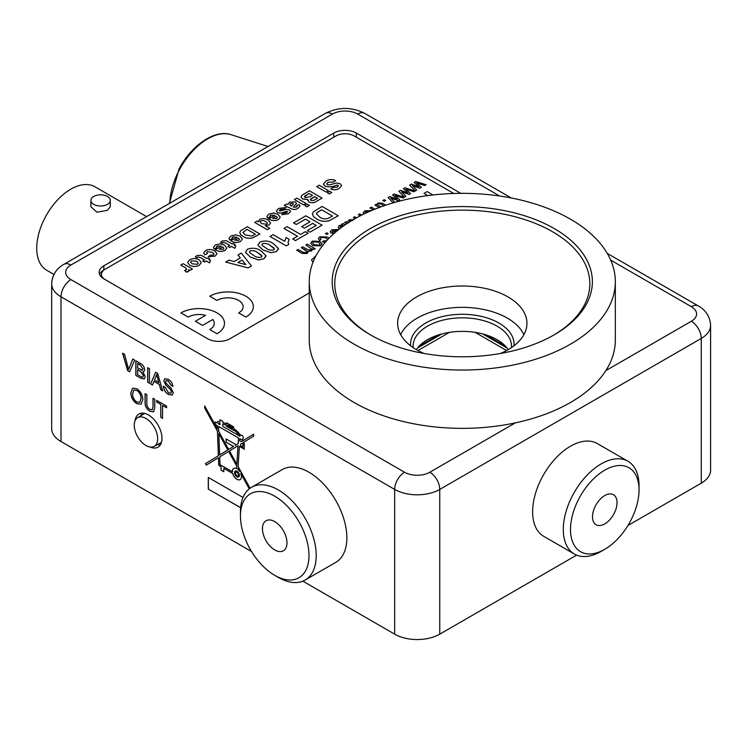 <?xml version="1.0" encoding="UTF-8"?>
<svg xmlns="http://www.w3.org/2000/svg" width="748" height="748" viewBox="0 0 748 748"><rect width="100%" height="100%" fill="white"/><g stroke="black" fill="none" stroke-linecap="round" stroke-linejoin="round"><path stroke-width="1.12" d="M236.929 472.278A2.16 1.244 -120 0 0 235.844 472.175A2.16 1.244 -120 0 0 235.517 473.905A2.16 1.244 -120 0 0 236.929 475.803A2.16 1.244 -120 0 0 238.004 475.915A2.16 1.244 -120 0 0 238.341 474.185A2.16 1.244 -120 0 0 236.929 472.278M235.891 472.147A2.16 1.244 -120 0 0 235.62 473.895A2.16 1.244 -120 0 0 237.023 475.756A2.16 1.244 -120 0 0 238.051 475.887M238.659 476.925A3.366 1.945 -120 0 0 238.696 476.906A3.366 1.945 -120 0 0 239.22 474.204A3.366 1.945 -120 0 0 237.023 471.24A3.366 1.945 -120 0 0 235.34 471.072A3.366 1.945 -120 0 0 235.293 471.1M236.929 476.785A3.366 1.945 -120 0 0 238.612 476.953A3.366 1.945 -120 0 0 239.126 474.26A3.366 1.945 -120 0 0 236.929 471.296A3.366 1.945 -120 0 0 235.246 471.128A3.366 1.945 -120 0 0 234.732 473.821A3.366 1.945 -120 0 0 236.929 476.785M249.355 488.781L240.706 473.316A6.423 3.712 -120 0 1 240.145 479.608A6.423 3.712 -120 0 1 236.929 479.29A6.423 3.712 -120 0 1 232.684 473.475L223.83 468.36L223.83 471.726L221.062 470.127L221.062 466.761L218.743 464.957L218.444 457.701L206.308 465.116L205.438 463.648L218.369 455.747L217.425 431.091L204.69 407.997L204.69 405.949L217.341 428.894L217.219 425.687L215.162 424.499L215.162 421.956L216.724 422.863L217.528 421.61L219.996 421.545L219.996 419.74L222.829 421.386L222.829 422.368L226.522 423.985L226.522 422.779L233.628 426.874L233.628 428.352L237.901 431.905L240.697 435.42A2.01 1.159 -120 0 1 240.893 435.243A2.01 1.159 -120 0 1 242.904 436.402A2.01 1.159 -120 0 1 242.904 438.721A2.01 1.159 -120 0 1 242.717 438.796L242.717 440.404L239.874 438.767L239.743 440.824L241.305 441.722L253.619 434.195L253.619 436.196L242.988 442.694L244.278 443.442L244.278 449.174L239.388 446.35L238.079 466.5L250.066 488.248M232.684 473.475L232.778 473.428A6.423 3.712 -120 0 0 237.023 479.234A6.423 3.712 -120 0 0 240.183 479.58M150.077 447.024A19.13 11.042 -120 0 0 158.043 447.154A19.13 11.042 -120 0 0 160.97 431.83A19.13 11.042 -120 0 0 148.478 414.972A19.13 11.042 -120 0 0 138.913 414.027A19.13 11.042 -120 0 0 135.079 420.713M142.008 413.139A19.13 11.042 -120 0 0 140.867 415.72M500.412 353.495A64.655 37.325 0 0 0 526.947 323.342A64.655 37.325 0 0 0 508.014 296.937A64.655 37.325 0 0 0 437.552 288.85A64.655 37.325 0 0 0 397.637 323.342A64.655 37.325 0 0 0 416.571 349.737A64.655 37.325 0 0 0 424.172 353.495M136.819 403.677C133.041 401.078 131.05 397.497 130.835 392.934L132.602 388.212L136.828 388.726C140.689 391.41 142.681 395.056 142.812 399.684L141.035 404.21L136.912 403.621C133.135 401.022 131.143 397.44 130.919 392.887L130.835 392.934M162.559 418.347L160.773 417.319L160.773 404.425L156.734 402.087L156.734 400.404L166.598 406.108L166.598 407.791L162.559 405.453L162.559 418.347M140.587 378.142L135.846 375.403L135.846 360.826L140.577 363.556C142.99 364.818 144.383 366.875 144.747 369.746L143.915 371.569L142.859 371.784L145.234 376.646L144.233 379.002L140.587 378.142L135.846 375.403M152.517 385.024L150.629 383.939L155.64 372.252L157.65 373.411L162.662 390.886L160.773 389.792L159.343 384.481L153.957 381.368L152.517 385.024M302.856 581.159L394.664 634.154L394.664 489.416L60.999 296.788L60.999 441.526L251.552 551.538M168.655 394.533C165.514 392.747 163.747 389.979 163.363 386.239L165.149 387.268L168.571 392.803L170.871 393.205L171.46 391.924L170.114 389.175L165.719 385.024L163.849 380.797L164.784 378.712L168.235 379.329C170.918 380.816 172.479 383.144 172.919 386.333L171.133 385.304L168.309 381.059L166.159 380.573L165.635 381.686L166.084 383.238L171.049 388.062L173.237 392.85L172.218 395.084L168.739 394.476C165.598 392.691 163.84 389.932 163.457 386.192M149.45 383.247L147.665 382.228L147.665 367.642L149.45 368.671L149.45 383.247M129.61 371.803L127.684 370.69L122.588 353.168L124.523 354.281L128.647 369.465L132.77 359.049L134.705 360.162L129.61 371.803M153.003 406.547L153.003 398.254L154.789 399.282L154.789 407.669L153.546 411.886L149.965 411.26C146.533 409.1 144.906 406.033 145.075 402.069L145.075 393.682L146.86 394.71L146.86 402.994C146.599 405.603 147.59 407.707 149.824 409.315L152.199 409.829L153.097 406.491L153.097 398.31M240.632 507.742L208.281 489.07L208.281 477.42L243.016 497.476M249.271 488.846L240.706 473.316M627.937 525.507L701.259 483.171L701.259 338.433L439.749 489.416L439.749 634.154L576.633 555.128M460.721 193.339A15.942 9.2 0 0 0 460.039 192.919L356.338 133.051A15.942 9.2 0 0 0 333.786 133.051L103.841 265.811A15.942 9.2 0 0 0 99.166 272.319A15.942 9.2 0 0 0 103.841 278.826L207.542 338.694A15.942 9.2 0 0 0 230.085 338.694L309.251 292.992M60.999 441.526A31.884 18.41 180 0 1 51.668 428.511L51.668 283.773A31.884 18.41 180 0 0 60.999 296.788A14.025 8.097 120 0 1 70.92 279.602L404.575 472.24A17.859 10.304 0 0 0 429.829 472.24L515.325 422.882M605.843 370.615L691.339 321.257A14.025 8.097 60 0 1 701.259 338.433A31.884 18.41 180 0 0 710.6 325.417L710.6 470.155A31.884 18.41 180 0 1 701.259 483.171M439.749 634.154A31.884 18.41 180 0 1 394.664 634.154M157.417 444.583A19.13 11.042 -120 0 0 160.353 444.92M453.774 193.47L354.075 135.912A12.753 7.358 0 0 0 336.039 135.912L103.841 269.972A15.942 9.2 0 0 0 99.578 274.394M170.909 393.186L171.46 391.924M171.544 391.868L170.114 389.175M170.207 389.128L165.719 385.024M165.804 384.968L163.849 380.797M163.943 380.741L164.831 378.684M172.91 386.23L171.133 385.304M171.227 385.257L168.309 381.059M168.394 381.003L166.206 380.545M172.264 395.056L168.739 394.476M152.555 384.94L150.629 383.939M150.722 383.883L155.696 372.28M162.625 390.755L160.773 389.792M160.867 389.745L159.343 384.481M159.427 384.425L153.957 381.368M158.8 382.49L156.734 374.458L154.49 380.003L158.8 382.49L156.65 374.514M149.45 383.144L147.665 382.228M147.758 382.172L147.758 367.698M135.94 375.346L135.94 360.873M143.953 371.541L142.859 371.784M144.28 378.984L140.68 378.086M142.896 377.039L143.551 375.533L140.502 371.26L137.716 369.652L137.632 374.748L141.699 377.029L142.849 377.067L143.457 375.589L140.409 371.307L137.632 369.699M141.839 370.176L143.064 368.848L140.128 364.874L137.716 363.481L137.632 368.016L142.531 370.129M143.064 368.848L140.035 364.921L137.632 363.537M141.746 370.223L142.971 368.895M129.647 371.719L127.684 370.69M127.768 370.634L122.719 353.243M132.826 359.077L128.647 369.465M162.559 418.244L160.773 417.319M160.867 417.272L160.773 404.425M160.867 404.369L156.734 402.087M156.818 402.041L156.818 400.461M166.598 407.688L162.559 405.453M153.592 411.858L149.965 411.26M150.049 411.213C146.617 409.044 144.99 405.977 145.168 402.013L145.168 393.729M152.283 409.773L153.097 406.491M130.919 392.887L132.648 388.184M141.082 404.182L136.912 403.621M139.754 402.293L141.12 398.591C141.148 395.196 139.745 392.448 136.931 390.363L133.873 390.073M136.837 390.419L133.827 390.101L132.611 393.99C132.639 397.319 134.042 399.984 136.809 401.994L139.708 402.321L141.026 398.637C141.054 395.243 139.661 392.504 136.837 390.419L136.931 390.363M240.641 507.649L208.281 489.07M208.365 489.014L208.365 477.476M239.706 471.483L237.958 468.332L237.892 469.464A6.423 3.712 -120 0 1 239.706 471.483L237.958 468.332M232.778 473.428L223.83 468.36M223.83 471.623L221.062 470.127M221.146 470.071L221.062 466.761M221.146 466.715L219.286 465.742M218.799 464.62L218.444 457.701M206.392 465.069L205.438 463.648M205.532 463.601L218.369 455.747M218.463 455.691L217.425 431.091M217.518 431.035L204.69 407.997M204.784 407.941L204.784 406.117M217.219 425.687L217.341 428.894M217.313 425.631L215.162 424.499M215.256 424.443L215.256 422.012M220.08 419.796L219.996 421.545M226.616 422.826L226.522 423.985M242.717 440.301L239.874 438.767M253.619 434.195L241.305 441.722M244.278 449.071L239.388 446.35M229.496 450.941L238.023 445.724L236.826 464.228L229.496 450.941M236.826 464.228L238.023 445.724M219.66 454.952L227.831 449.959L218.846 433.662L219.66 454.952L227.831 449.959M227.925 449.903L218.846 433.662M219.772 423.078L219.996 424.742L218.005 423.602L219.996 423.106M218.154 423.303L219.865 423.022M220.08 423.059L219.996 424.742M218.575 426.463L218.762 431.474L228.673 449.445L233.507 446.491L226.102 442.208L226.102 438.926L235.255 444.219L235.255 445.415L238.163 443.639L238.528 437.982L218.575 426.463L238.528 437.982M233.507 446.491L228.673 449.445M233.6 446.434L226.102 442.208M226.186 442.152L226.186 438.983M238.163 443.639L235.255 445.415M238.247 443.592L238.612 437.935M239.874 436.224L222.829 426.388L222.829 423.845L226.522 425.462L226.522 426.388L235.527 431.241L239.809 435.981M233.628 429.829L237.247 432.653L239.902 435.925M222.829 423.845L226.616 425.416L226.616 426.332L233.628 430.381M227.841 424.929L232.422 427.576L232.422 428.389L227.841 425.752L227.934 424.873L232.422 427.576M232.506 427.519L232.422 428.389M240.51 445.612L240.51 444.2L241.744 443.452L242.997 444.172L242.997 447.042L240.51 445.612M241.744 443.452L243.091 444.125L242.997 447.042M236.705 466.051L236.546 468.594L236.705 466.051L228.654 451.455L219.734 456.906L220.034 464.695L232.488 471.782A6.423 3.712 -120 0 1 233.759 468.454M236.798 466.004L228.654 451.455M236.546 468.594A6.423 3.712 -120 0 0 233.713 468.472A6.423 3.712 -120 0 0 232.394 471.838M107.441 204.372A9.696 5.591 180 0 1 96.885 205.588A9.696 5.591 180 0 1 90.901 200.417A9.696 5.591 180 0 1 93.734 196.462A9.696 5.591 180 0 1 104.299 195.247A9.696 5.591 180 0 1 110.283 200.417A9.696 5.591 180 0 1 107.441 204.372M110.283 200.417L110.283 206.747L107.441 210.31L96.894 212.208L90.901 206.747L90.901 200.417M53.94 274.441L46.731 270.28A48.209 27.835 -60 0 1 39.335 231.656A48.209 27.835 -60 0 1 70.836 189.169A48.209 27.835 -60 0 1 94.931 186.785L146.58 216.602M275.713 522.216A17.344 10.014 -120 0 0 266.054 520.739A17.344 10.014 -120 0 0 263.212 533.997A17.344 10.014 -120 0 0 273.731 549.303A17.344 10.014 -120 0 0 283.399 550.78A17.344 10.014 -120 0 0 286.232 537.522A17.344 10.014 -120 0 0 275.713 522.216M271.954 573.604A48.461 27.975 -120 0 0 274.722 575.324A48.461 27.975 -120 0 0 308.961 557.129A48.461 27.975 -120 0 0 277.489 497.916A48.461 27.975 -120 0 0 240.454 515.97A48.461 27.975 -120 0 0 271.954 573.604M240.454 515.97L240.454 511.81A53.566 30.92 60 0 1 251.552 487.285A53.566 30.92 60 0 1 281.388 491.847A53.566 30.92 60 0 1 313.88 539.112A53.566 30.92 60 0 1 305.109 580.065A53.566 30.92 60 0 1 278.331 577.409L274.722 575.324M305.109 580.065L335.768 562.365A53.566 30.92 -120 0 0 344.538 521.412A53.566 30.92 -120 0 0 312.047 474.148A53.566 30.92 -120 0 0 282.211 469.585L251.552 487.285M613.08 494.512A17.344 10.014 120 0 0 595.922 505.031A17.344 10.014 120 0 0 596.1 524.75A17.344 10.014 120 0 0 596.465 524.937A17.344 10.014 120 0 0 613.622 514.428A17.344 10.014 120 0 0 613.444 494.709A17.344 10.014 120 0 0 613.08 494.512M581.551 552.23A48.461 27.975 120 0 0 604.777 549.294A48.461 27.975 120 0 0 639.035 489.94A48.461 27.975 120 0 0 627.993 467.22A48.461 27.975 120 0 0 579.578 497.457A48.461 27.975 120 0 0 581.551 552.23M604.777 549.294L601.168 551.379A53.566 30.92 -60 0 1 575.493 554.623A53.566 30.92 -60 0 1 574.38 554.034A53.566 30.92 -60 0 1 573.847 493.128A53.566 30.92 -60 0 1 626.833 460.665A53.566 30.92 -60 0 1 627.946 461.254A53.566 30.92 -60 0 1 639.035 485.779L639.035 489.94M627.946 461.254L597.287 443.555A53.566 30.92 120 0 0 596.175 442.966A53.566 30.92 120 0 0 543.179 475.429A53.566 30.92 120 0 0 543.721 536.325L574.38 554.034M333.889 293.721A130.077 75.099 180 0 1 441.442 207.561A130.077 75.099 180 0 1 590.686 269.645A130.077 75.099 180 0 1 554.277 334.786A130.077 75.099 180 0 1 370.307 334.786A130.077 75.099 180 0 1 333.889 293.721M553.361 335.31A127.534 73.631 0 0 0 589.826 283.773A127.534 73.631 0 0 0 588.171 271.963A127.534 73.631 0 0 0 452.035 210.375A127.534 73.631 0 0 0 334.758 283.773A127.534 73.631 0 0 0 336.413 295.572A127.534 73.631 0 0 0 371.223 335.31M311.233 295.853A153.031 88.358 0 0 0 474.597 369.755A153.031 88.358 0 0 0 615.324 281.687A153.031 88.358 0 0 0 613.351 267.522A153.031 88.358 0 0 0 449.987 193.62A153.031 88.358 0 0 0 309.251 281.687A153.031 88.358 0 0 0 311.233 295.853M309.251 281.687L309.251 339.994A153.031 88.358 0 0 0 311.233 354.159A153.031 88.358 0 0 0 474.597 428.071A153.031 88.358 0 0 0 615.324 339.994L615.324 281.687M157.66 438.749A16.559 9.556 -120 0 0 150.367 422.022A16.559 9.556 -120 0 0 137.576 417.711A16.559 9.556 -120 0 0 134.247 425.229A16.559 9.556 -120 0 0 141.409 441.825A16.559 9.556 -120 0 0 154.125 446.388A16.559 9.556 -120 0 0 157.66 438.749M186.149 270.056C186.757 268.747 185.878 267.634 183.494 266.718L180.754 265.138L183.185 263.707L192.404 269.037L189.983 270.458L188.702 269.729M192.404 269.037L189.983 270.458L188.692 269.701L188.992 270.711L188.309 271.608L186.392 272.132L184.653 270.467L186.72 269.308M189.758 265.288L187.655 262.492L189.646 259.79C192.909 258.172 196.107 258.21 199.258 259.911L201.277 262.642L199.211 265.316C196.06 266.877 192.909 266.868 189.758 265.288L187.655 262.473M235.134 244.372L234.002 245.026L235.788 246.045L234.816 248.317L231.581 246.447L229.795 247.476L228.018 246.447L229.795 245.4L225.831 243.128L223.278 242.455L222.502 243.165L220.567 242.333L222.203 240.996L226.307 240.669L232.226 243.998L233.357 243.343L235.134 244.372L234.021 245.035M236.92 237.191L232.647 237.041L232.385 238.687L229.636 239.902L228.982 238.35L230.861 235.994L235.947 234.853L240.005 236.153L242.371 239.033L240.641 241.398C237.135 242.969 233.844 242.745 230.767 240.744L236.92 237.172L232.647 237.023L232.385 238.668L229.636 239.884L228.982 238.35M269.776 228.299L267.345 229.72L254.722 222.427L257.153 221.006L258.481 221.773L259.687 219.351C262.707 218.21 265.512 218.444 268.111 220.043L270.589 222.932L269.112 224.961L265.278 225.718L269.776 228.299L267.345 229.692L254.722 222.408M277.527 212.6L276.405 210.973L278.649 208.412L285.96 207.551L283.857 209.16L280.425 209.459L279.341 210.478L279.659 211.03L286.316 209.393L289.467 209.945L290.533 211.45L288.41 213.825L281.753 214.676L283.857 213.058L286.559 212.806L287.316 211.506L280.061 213.208L277.527 212.6L276.405 210.964M297.152 206.298L296.806 205.607L299.237 204.559L299.995 206.046L297.966 208.281C295.535 209.833 293.113 209.87 290.682 208.402L284.184 205.419L286.606 203.998L288.008 204.438L289.579 202.1L295.357 201.951L296.535 203.503L293.403 207.196L296.423 207.112L296.806 205.588L297.152 206.289M299.995 206.046L297.966 208.299C295.535 209.851 293.113 209.898 290.682 208.43L284.184 205.419M265.989 256.115L263.904 258.78L258.518 259.958L250.365 257.097L245.409 252.375L247.457 249.271C252.469 247.476 256.985 248.037 261.015 250.963L265.951 255.666L263.904 258.761L258.518 259.939L250.365 257.069L245.409 252.375M288.775 244.418L286.269 245.868L270.037 236.49L273.16 234.666L284.717 241.342L286.063 237.555L289.186 239.351L288.027 242.436L288.775 244.418L286.269 245.868L270.037 236.471M297.489 236.237L283.988 228.439L287.101 226.616L300.631 234.433L305.418 231.665L308.12 233.226L295.432 240.576L292.72 238.995L297.508 236.228L283.988 228.421M296.264 224.475L293.553 222.913L305.839 215.807L322.07 225.176L309.999 232.17L307.288 230.58L316.236 225.419L312.701 223.4L304.38 228.205L301.668 226.616L309.999 221.81L305.418 219.192L296.264 224.475L293.553 222.895M338.302 215.807L328.961 220.856C324.165 221.838 320.004 221.174 316.498 218.865L313.543 216.583L312.402 213.928L313.393 211.834L322.07 206.439L338.302 215.807L328.961 220.838C324.165 221.819 320.004 221.146 316.498 218.837L313.543 216.565L312.402 213.928M245.868 317.087A25.507 14.726 0 0 0 253.338 306.68A25.507 14.726 0 0 0 253.338 306.671A25.507 14.726 0 0 0 237.593 293.048A25.507 14.726 0 0 0 209.795 296.245L217.013 300.434A15.306 8.836 180 0 1 233.675 298.517A15.306 8.836 180 0 1 243.137 306.671A15.306 8.836 180 0 1 238.649 312.907L245.868 317.068A25.507 14.726 0 0 0 253.338 306.661L253.338 306.68M327.624 239.575L326.063 237.873L321.098 237.453L320.266 238.519L320.995 239.575L319.461 240.314L318.405 238.603L319.798 236.742L327.409 237.032L328.998 238.275M325.296 242.305L322.379 241.838L323.622 240.94L326.726 240.744M328.204 233.647L326.82 234.451L325.427 233.666L326.82 232.843L328.204 233.647L326.82 234.47L325.427 233.647M334.019 233.498L331.14 233.114L330.167 231.768L331.719 229.86L337.638 229.486L336.394 230.384L332.954 230.608L332.383 232.235M342.799 224.952L341.658 224.278L343.051 223.474L345.267 224.755M338.171 227.214L339.33 229.084L338.171 227.205L339.405 225.419L342.846 224.961L341.658 224.278M355.122 218.612L353.318 217.565L354.702 216.752L356.553 217.818M360.284 215.826L358.311 214.685L359.695 213.863L361.77 215.059M363.135 212.918L363.668 214.124L363.135 212.909L364.687 210.824L371.401 210.599M424.004 193.395L427.819 195.602L424.004 193.423L427.127 191.6L432.961 194.966M105.188 269.196A12.753 7.358 0 0 0 101.457 274.394A12.753 7.358 0 0 0 105.169 279.593M312.954 262.389L311.505 259.977L316.133 255.498M426.079 184.672L424.64 185.523L416.655 182.877L421.376 187.402L419.946 188.234L412.354 185.551L416.711 190.076L415.262 190.936L409.698 184.999L411.307 184.064L418.843 186.738L414.224 182.409L415.701 181.53L426.079 184.691L424.64 185.523L416.692 182.914M421.376 187.383L419.946 188.234L412.382 185.588M416.711 190.076L415.262 190.936L409.698 184.999M407.987 192.975L403.396 188.655L404.883 187.776L415.187 190.955L413.822 191.769L405.874 189.16M415.187 190.955L413.822 191.769L405.837 189.132L410.559 193.629L409.128 194.48L401.564 191.834M410.559 193.629L409.128 194.48L401.536 191.797L405.884 196.331L404.444 197.182L398.871 191.264L400.489 190.31L408.025 192.984L403.396 188.636M397.169 199.22L392.578 194.901L394.065 194.022L404.369 197.201L402.994 198.014L395.056 195.406M404.369 197.201L402.994 197.996L395.009 195.378L399.741 199.875L398.301 200.726L390.746 198.08M388.053 197.491L393.111 202.876L388.053 197.509L389.671 196.565L397.207 199.23L392.578 194.882M385.641 200.492L384.257 201.287L382.864 200.511L384.257 199.688L385.641 200.492L384.257 201.306L382.864 200.492M377.441 203.596L381.013 204.064L383.976 205.775L381.013 204.082L377.441 203.624L378.292 202.97L382.452 203.288L385.725 205.186M379.161 207.505L374.963 205.074L376.347 204.251L380.882 206.869M373.224 209.842L369.961 207.953L371.354 207.14L374.87 209.169M344.576 222.595L347.044 223.559L344.576 222.595L345.959 221.791L347.353 222.119L349.064 219.847L353.888 219.641M321.986 243.923L320.434 245.821L312.851 245.606L310.691 243.194L312.243 241.099L319.948 241.38L321.986 243.923L320.434 245.849L312.851 245.625L310.691 243.175M315.151 248.719L313.758 249.514L312.524 248.804L311.636 250.926L308.073 251.291L307.138 253.516L302.099 253.376L296.694 250.262L298.078 249.439L302.977 252.263L306.222 252.59L306.998 251.552L305.782 250.225L301.276 247.597L302.659 246.793L307.709 249.71L310.794 249.954L311.542 248.934L305.848 244.97L307.241 244.147L315.151 248.719L313.758 249.542L312.533 248.832M312.673 249.449L312.524 248.804L311.636 250.926L308.073 251.272L308.213 251.973M306.998 251.552L301.276 247.597M180.941 312.907L188.15 317.068A15.306 8.836 180 0 1 205.569 315.347L195.368 321.257L202.577 325.417L212.787 319.527A15.306 8.836 180 0 1 214.274 323.323A15.306 8.836 180 0 1 209.795 329.569L217.013 333.748A25.507 14.726 0 0 0 224.484 323.342A25.507 14.726 0 0 0 224.484 323.323A25.507 14.726 0 0 0 208.739 309.709A25.507 14.726 0 0 0 180.941 312.907L188.15 317.087A15.306 8.836 180 0 1 205.541 315.357M278.48 248.906L276.386 251.571L271.01 252.749L262.857 249.888L257.892 245.166L259.949 242.062C264.951 240.267 269.467 240.828 273.497 243.755L278.443 248.458L276.386 251.552L271.01 252.731L262.857 249.86L257.892 245.166M251.421 265.97L248.112 267.896L225.718 262.081L229.028 260.154L234.143 261.519L240.37 257.929L237.995 254.975L241.324 253.048L251.421 265.97L248.112 267.877L225.718 262.081M240.36 257.929L237.995 254.993M338.367 185.953L336.871 185.065C332.888 186.953 328.914 187.318 324.959 186.168L323.416 184.017L326.109 181.007C329.083 179.268 332.271 179.118 335.646 180.539L333.384 182.063L328.148 182.278L326.764 183.849M335.646 180.539L333.384 182.063L328.148 182.26L326.764 183.84L327.362 184.728L329.849 184.803L336.572 182.98L340.256 183.765L341.612 185.654L339.246 188.393C336.619 190.029 333.804 190.226 330.794 188.973L333.056 187.458L337.114 187.178L338.367 185.934L336.871 185.065M331.766 192.507L329.335 193.91L327.231 192.713L329.662 191.292L331.766 192.507L329.335 193.928L327.231 192.694M328.363 190.544L325.941 191.946L316.713 186.635L319.144 185.214L328.363 190.544L325.941 191.965L316.713 186.617M322.051 198.108L316.965 201.072C314.609 202.858 311.897 203.194 308.84 202.091L307.811 199.52L302.566 199.033L301.014 196.883L302.183 195.106L309.429 190.824L322.051 198.108L316.965 201.044C314.609 202.83 311.897 203.176 308.84 202.072L307.811 199.501L302.566 199.005L301.014 196.902M307.568 200.342L307.811 199.501M309.429 205.401L306.998 206.803L304.894 205.607L307.325 204.185L309.429 205.401L306.998 206.822L304.894 205.588M306.035 203.437L303.604 204.84L294.375 199.538L296.806 198.108L306.035 203.437L303.604 204.858L294.375 199.51M274.796 215.331L270.524 215.172L270.262 216.817L267.513 218.033L266.858 216.499L268.738 214.124L273.824 212.993L277.882 214.283L280.248 217.163L278.508 219.529C275.012 221.099 271.72 220.884 268.644 218.874L274.796 215.302L270.524 215.153L270.262 216.798L267.513 218.014L266.858 216.49M259.902 233.993L252.637 237.929C248.906 238.687 245.671 238.173 242.95 236.377L240.65 234.601L239.762 232.535L240.538 230.908L247.279 226.709L259.902 233.993L252.637 237.911C248.906 238.668 245.671 238.154 242.95 236.359L240.65 234.582L239.762 232.535M221.38 246.167L217.107 246.008L216.845 247.663L214.096 248.878L213.442 247.326L215.321 244.97L220.417 243.829L224.465 245.12L226.84 247.999L225.101 250.374C221.595 251.936 218.304 251.721 215.228 249.71L221.38 246.139L217.107 245.989L216.845 247.635L214.096 248.85L213.442 247.326M217.023 253.712L215.134 256.125L208.271 256.723L210.375 255.115L213.376 255.059L214.096 254.114L212.376 252.366L207.336 251.655L206.672 252.497L207.458 253.619L204.709 254.853L203.652 252.955L205.607 250.58C208.701 249.103 211.721 249.196 214.657 250.861L217.023 253.694L215.134 256.125M209.889 258.948L208.757 259.603L210.534 260.631L209.562 262.894L206.326 261.024L204.55 262.052L202.764 261.024L204.55 259.977L200.586 257.705L198.024 257.031L197.257 257.742L195.322 256.91L196.948 255.573L201.062 255.246L206.972 258.574L208.103 257.92L209.889 258.948L208.776 259.612M101.504 277.106A12.753 7.358 180 0 1 101.457 276.48L101.457 274.394M312.954 262.37L311.505 259.958M418.843 186.738L414.224 182.381M405.884 196.331L404.444 197.182M404.444 197.163L398.871 191.245M399.741 199.875L398.301 200.707L390.708 198.052L394.869 202.371M379.189 207.495L374.963 205.055M373.243 209.833L369.961 207.935M369.746 211.319L365.94 211.544L365.258 213.367M369.718 211.329L365.94 211.562L365.061 212.759M360.302 215.817L358.311 214.667M355.141 218.603L353.318 217.546M352.579 220.51L349.999 220.772L348.979 222.652L349.999 220.772L352.579 220.482M343.8 225.774L340.789 226.064L340.06 227.13L340.564 228.14M343.781 225.784L340.789 226.083L340.06 227.14M337.638 229.486L336.394 230.384L332.954 230.608M334.057 233.47L331.14 233.114L330.167 231.768M332.954 230.59L332.383 232.217L336.45 231.413M332 231.637L332.383 232.217M327.605 239.734L326.063 237.855L321.098 237.434L320.266 238.509M320.995 239.575L319.461 240.314L318.405 238.593M325.315 242.287L322.379 241.819M318.564 242.184L313.496 241.819L312.617 243.025L314.169 244.764L319.181 245.101L320.069 243.885L318.564 242.184L313.496 241.838L312.617 243.044M320.069 243.895L318.564 242.202M311.542 248.934L305.848 244.951M296.694 250.234L302.099 253.376M308.073 251.272L307.138 253.516M307.138 253.497L302.099 253.357M209.795 329.569L217.013 333.748A25.507 14.726 0 0 0 224.484 323.314L224.484 323.342M195.368 321.238L202.577 325.417M202.577 325.399L212.787 319.527M212.787 319.508A15.306 8.836 180 0 1 214.274 323.314M209.795 296.245L217.013 300.434A15.306 8.836 180 0 1 233.685 298.489A15.306 8.836 180 0 1 243.137 306.661M238.649 312.907L245.868 317.068M332.467 216.05L321.649 209.795L317.161 212.572L316.441 213.881L319.77 217.126C322.061 218.799 324.791 219.248 327.951 218.481L332.467 216.05M332.449 216.06L321.649 209.823L317.161 212.591L316.441 213.891M309.999 221.81L305.418 219.192M305.418 219.173L296.264 224.456M316.236 225.419L312.701 223.372L304.38 228.205L301.668 226.616M322.07 225.176L309.999 232.17L307.288 230.58M308.12 233.226L295.432 240.576L292.72 238.995M289.186 239.351L288.027 242.427M273.684 249.991L274.451 248.972L273.927 248.009L270.346 245.54C268.214 243.755 265.652 243.109 262.651 243.624L261.884 244.633L262.408 245.596L265.979 248.065C268.111 249.851 270.683 250.487 273.684 249.991M274.451 248.981L270.346 245.559C268.214 243.773 265.652 243.137 262.651 243.642L261.884 244.643M261.192 257.2L261.968 256.181L261.445 255.218L257.864 252.749C255.732 250.963 253.161 250.318 250.169 250.832L249.402 251.842L249.926 252.805L253.488 255.274C255.629 257.06 258.191 257.695 261.192 257.2M261.968 256.19L257.864 252.768C255.732 250.982 253.161 250.346 250.169 250.851L249.402 251.852M237.836 262.511L245.793 264.642L242.1 260.052L237.836 262.511M245.774 264.642L242.1 260.07L237.864 262.52M336.871 185.046C332.888 186.935 328.914 187.299 324.959 186.14L323.416 183.999M338.367 185.934L337.993 185.261M341.612 185.654L339.246 188.393M339.246 188.374C336.619 190.011 333.804 190.207 330.794 188.954M317.526 198.295L314.609 196.612L310.953 198.781L310.317 199.697L310.906 200.455L313.646 200.483L317.526 198.295L314.609 196.64L310.317 199.707M312.505 195.406L309.102 193.442L304.399 196.78L304.866 195.995L305.109 197.668L310.345 196.649L312.505 195.406M312.486 195.415L309.102 193.461L304.866 195.995M296.535 203.503L293.403 207.177M291.168 205.887L291.627 206.149L293.506 204.195L293.141 203.475L290.682 203.512L289.915 204.428L291.168 205.887M289.915 204.428L290.131 205.186L290.682 203.54L293.141 203.493L293.506 204.213L293.141 203.493M285.96 207.551L283.857 209.16L280.425 209.44L279.341 210.459L279.659 211.011L279.341 210.459M287.55 211.936L286.652 211.394L280.061 213.208M280.061 213.189L277.527 212.582M290.533 211.469L288.41 213.825M288.41 213.797L281.753 214.648M269.85 216.013L270.262 216.817M280.248 217.182L278.508 219.51C275.012 221.081 271.72 220.856 268.644 218.855M277.349 217.425L276.208 216.191L272.524 218.294L276.62 218.547L277.349 217.425L276.208 216.172L272.543 218.304M270.589 222.932L269.112 224.942L265.278 225.7M267.401 223.297L265.821 221.548L263.24 220.492L260.697 220.828L260.033 221.782L261.697 223.633L266.699 224.278L267.401 223.287L265.821 221.53L263.24 220.51L260.697 220.847L260.033 221.791M255.367 234.18L246.952 229.318L242.904 232.497L245.494 235.022L251.852 236.069L255.367 234.18L246.952 229.346L242.904 232.506M231.983 237.883L232.385 238.687M242.371 239.051L240.641 241.38C237.135 242.941 233.844 242.726 230.767 240.725M239.482 239.425L238.332 238.06L234.648 240.164L238.752 240.417L239.472 239.295L238.332 238.042L234.666 240.173M235.788 246.045L234.816 248.289L231.581 246.447M231.581 246.419L229.795 247.476M229.795 245.4L225.831 243.109L223.278 242.436L222.502 243.165L220.567 242.315M229.795 247.448L228.018 246.419M216.443 246.849L216.845 247.663M226.84 248.018L225.101 250.346C221.595 251.917 218.304 251.702 215.228 249.692L215.228 249.71M223.933 248.28L222.792 247.027L219.117 249.131L223.213 249.383L223.933 248.261L222.792 247.008L219.136 249.14M215.134 256.106L208.271 256.704M207.458 253.619L204.709 254.853L203.652 252.946M214.096 254.114L212.376 252.347L207.336 251.637L206.672 252.487M210.534 260.631L209.562 262.894L206.326 261.005L204.55 262.052L202.764 261.005M204.55 259.977L200.586 257.686L198.024 257.013L197.257 257.742L195.322 256.891M201.277 262.642L199.211 265.297C196.06 266.858 192.909 266.849 189.758 265.269M198.276 263.072L196.696 261.258L191.432 260.818L190.581 262.024L192.18 263.866L197.416 264.278L198.276 263.062L196.696 261.239L191.432 260.837L190.581 262.034M186.149 270.037C186.757 268.728 185.878 267.616 183.494 266.69L180.754 265.11M188.992 270.711L186.392 272.132M186.392 272.104L184.653 270.449M485.798 334.824L505.517 346.212M419.067 346.212L438.786 334.824M506.602 350.522L475.13 332.355M449.454 332.355L417.982 350.522M507.079 348.016L482.675 333.926M441.909 333.926L417.506 348.016M410.615 345.772A51.752 29.883 180 0 1 445.901 315.824A51.752 29.883 180 0 1 505.274 327.521A51.752 29.883 180 0 1 513.97 345.772M511.445 347.596A49.209 28.405 0 0 0 511.492 346.249A49.209 28.405 0 0 0 503.161 330.42A49.209 28.405 0 0 0 447.968 319.069A49.209 28.405 0 0 0 413.083 346.249A49.209 28.405 0 0 0 413.139 347.596M508.229 349.606A49.209 28.405 0 0 0 503.161 343.958A49.209 28.405 0 0 0 456.785 331.551A49.209 28.405 0 0 0 416.356 349.606M523.899 334.665A63.767 36.811 0 0 0 515.25 323.66A63.767 36.811 0 0 0 451.82 307.849A63.767 36.811 0 0 0 400.685 334.665M691.339 321.257A17.859 10.304 0 0 0 691.339 306.68L610.695 260.117M499.645 196.004L357.684 114.042A17.859 10.304 0 0 0 332.439 114.042L70.92 265.026A17.859 10.304 0 0 0 70.92 279.602M429.829 472.24A14.025 8.097 60 0 1 439.749 489.416A31.884 18.41 180 0 1 394.664 489.416A14.025 8.097 120 0 1 404.575 472.24M356.338 137.211L356.338 133.051M333.786 137.211L333.786 133.051M103.841 269.972L103.841 265.811M332.439 114.042A14.025 8.097 60 0 0 325.427 113.35L63.907 264.334A14.025 8.097 60 0 1 70.92 265.026M325.427 113.35C338.517 106.824 351.607 106.824 364.697 113.35A14.025 8.097 120 0 0 357.684 114.042M710.6 325.417C710.011 313.992 702.475 308.148 698.361 305.979A14.025 8.097 120 0 0 691.339 306.68M169.338 203.465L179.109 168.805C191.647 145.121 215.097 129.095 230.917 134.631A53.575 30.93 120 0 0 179.726 169.216A53.575 30.93 120 0 0 169.815 203.185M63.907 264.334C59.859 266.456 52.267 272.272 51.668 283.773M698.361 305.979L607.273 253.394M511.295 197.986L364.697 113.35M230.917 134.631L268.027 146.486M137.576 417.711L144.682 413.41M154.125 446.388L161.493 442.339"/></g></svg>
